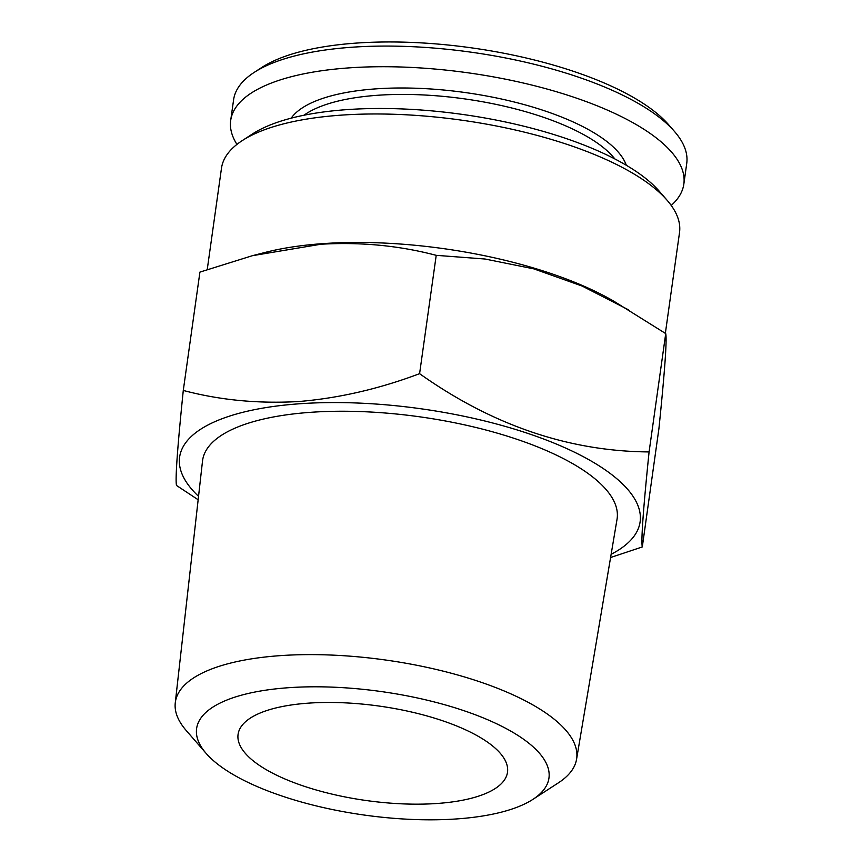<?xml version="1.0" encoding="UTF-8"?>
<svg xmlns="http://www.w3.org/2000/svg" width="862" height="862" viewBox="0 0 862 862"><rect width="100%" height="100%" fill="white"/><g stroke="black" fill="none" stroke-linecap="round" stroke-linejoin="round"><path stroke-width="1.29" d="M614.822 158.92A166.959 58.497 -172 0 0 377.502 95.283A166.959 58.497 -172 0 0 303.974 115.239M626.308 165.267A171.904 60.232 -172 0 0 375.8 88.872A171.904 60.232 -172 0 0 291.184 118.169M671.218 205.436A228.796 80.166 -172 0 0 683.835 184.091L686.734 163.446A228.796 80.166 -172 0 0 674.461 131.433A228.796 80.166 -172 0 0 351.739 47.248A228.796 80.166 -172 0 0 254.225 72.376A228.796 80.166 -172 0 0 233.602 99.755L230.693 120.411A228.796 80.166 -172 0 0 236.942 144.396M683.835 184.091A228.796 80.166 -172 0 0 577.917 98.624A228.796 80.166 -172 0 0 348.841 67.893A228.796 80.166 -172 0 0 230.693 120.411M674.461 131.433L668.481 124.559A221.372 77.558 -172 0 0 356.221 43.1A221.372 77.558 -172 0 0 261.865 67.408L254.225 72.376M437.26 803.47A136.045 47.669 -172 0 0 507.502 772.244A136.045 47.669 -172 0 0 444.533 721.419A136.045 47.669 -172 0 0 308.327 703.155A136.045 47.669 -172 0 0 238.074 734.381A136.045 47.669 -172 0 0 301.053 785.196A136.045 47.669 -172 0 0 437.26 803.47M532.921 799.365L558.414 782.825A202.635 70.996 -172 0 0 576.57 759.239A202.635 70.996 -172 0 0 483.69 683.157A202.635 70.996 -172 0 0 279.988 655.659A202.635 70.996 -172 0 0 175.266 702.842A202.635 70.996 -172 0 0 186.224 730.513L206.169 753.442A177.906 62.333 -172 0 0 457.097 818.9A177.906 62.333 -172 0 0 532.921 799.365A177.906 62.333 -172 0 0 493.344 722.248A177.906 62.333 -172 0 0 288.49 687.714A177.906 62.333 -172 0 0 206.169 753.442M576.57 759.239L617.03 519.312A209.304 73.335 -172 0 0 521.09 440.719A209.304 73.335 -172 0 0 310.686 412.316A209.304 73.335 -172 0 0 202.516 461.051L175.266 702.842M611.126 554.298A232.503 81.459 -172 0 0 573.769 451.86A232.503 81.459 -172 0 0 299.685 403.761A232.503 81.459 -172 0 0 198.54 496.318M198.152 499.755L176.494 485.457C175.158 479.444 177.421 447.766 183.283 390.443C219.81 400.14 258.277 403.836 298.705 401.53C338.788 398.201 379.075 388.913 419.589 373.677C492.299 425.268 568.801 451.354 649.086 451.925C643.235 509.097 640.972 540.765 642.298 546.95L610.587 557.52M642.298 546.95L658.924 428.597C664.774 371.436 667.048 339.757 665.723 333.583L614.186 301.42A231.264 81.028 -172 0 0 322.841 243.634A231.264 81.028 -172 0 0 265.302 252.394L252.415 255.691L199.919 272.101L183.283 390.443M628.689 309.921L582.195 286.076L533.88 268.879L485.015 259.009L436.215 255.335C399.225 245.595 360.747 241.899 320.804 244.248L252.415 255.691M665.356 333.335L679.515 232.611A231.264 81.028 -172 0 0 667.102 200.253A231.264 81.028 -172 0 0 340.899 115.163A231.264 81.028 -172 0 0 242.319 140.56A231.264 81.028 -172 0 0 221.48 168.241L207.246 269.483M667.102 200.253L659.128 191.084A221.372 77.558 -172 0 0 346.88 109.625A221.372 77.558 -172 0 0 252.512 133.944L242.319 140.56M436.215 255.335L419.589 373.677M665.723 333.583L649.086 451.925"/></g></svg>
